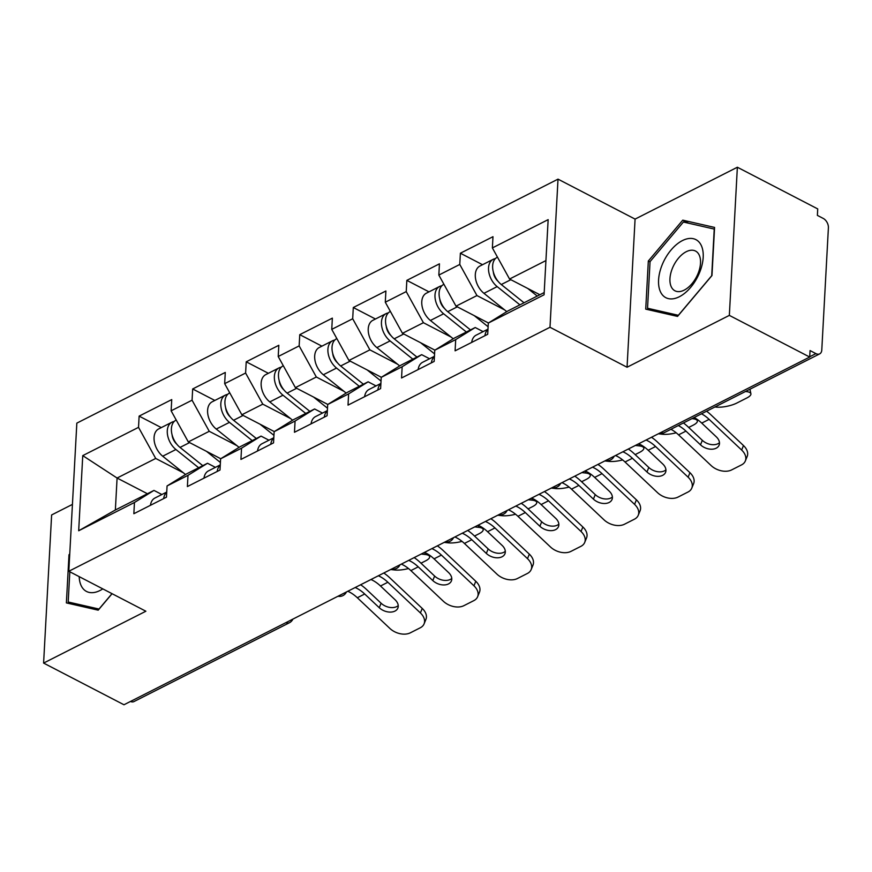 <?xml version="1.0" encoding="UTF-8"?>
<svg xmlns="http://www.w3.org/2000/svg" width="872" height="872" viewBox="0 0 872 872"><rect width="100%" height="100%" fill="white"/><g stroke="black" fill="none" stroke-linecap="round" stroke-linejoin="round"><path stroke-width="1.31" d="M72.431 504.398L51.622 514.949L43.6 663.08L123.966 704.761L809.707 357.051L729.341 315.381L737.363 167.239L635.078 219.101L558.015 179.142L76.834 423.127L68.812 571.258L549.992 327.273L558.015 179.142M737.363 167.239L817.729 208.92L817.38 215.395L823.244 218.436A7.543 4.861 63.1 0 1 828.4 227.766L821.784 349.988A7.543 4.861 63.1 0 1 819.691 353.868L664.213 432.697A7.543 4.861 63.1 0 1 660.725 432.588M147.401 493.737L117.088 478.03L82.753 455.62L78.687 530.765L134.452 502.49L133.852 513.717L166.454 497.182L167.064 485.955L186.575 473.878L207.514 463.261L215.417 467.359M82.753 455.62L138.528 427.345L139.128 416.118L161.287 427.607M220.725 458.727L188.308 441.919L171.13 410.81L171.74 399.583L139.128 416.118M171.13 410.81L192.069 400.194L192.679 388.967L214.828 400.455M274.266 431.575L241.849 414.767L224.671 383.658L225.281 372.431L192.679 388.967M224.671 383.658L245.61 373.042L246.22 361.815L268.369 373.303M327.807 404.434L295.39 387.626L278.212 356.517L278.822 345.279L246.22 361.815M278.212 356.517L299.151 345.901L299.761 334.663L321.91 346.162M381.347 377.282L348.931 360.474L331.752 329.365L332.363 318.138L299.761 334.663M331.752 329.365L352.691 318.749L353.302 307.522L375.451 319.01M434.888 350.13L402.472 333.322L385.293 302.213L385.904 290.986L353.302 307.522M385.293 302.213L406.232 291.597L406.843 280.37L428.991 291.858M488.429 322.989L456.012 306.17L438.834 275.072L439.444 263.835L406.843 280.37M438.834 275.072L459.773 264.456L460.383 253.218L482.532 264.717M539.855 294.736L509.553 279.029L492.375 247.921L492.985 236.694L460.383 253.218M492.375 247.921L548.15 219.635L544.073 294.791L488.309 323.065L507.82 310.988L544.204 292.545M167.064 485.955L187.992 475.338L187.393 486.565L219.995 470.041L220.605 458.803L241.533 448.186L240.934 459.424L273.536 442.889L274.146 431.662L295.074 421.045L294.474 432.272L327.076 415.737L327.687 404.51L348.615 393.893L348.015 405.12L380.617 388.585L381.228 377.358L402.156 366.741L401.556 377.979L434.158 361.444L434.768 350.217L455.696 339.6L455.097 350.827L487.699 334.292L488.309 323.065M236.977 445.679L209.247 431.302L188.308 441.919M209.247 431.302L192.069 400.194M187.992 475.338L207.514 463.261M290.518 418.527L262.788 404.15L241.849 414.767M220.605 458.803L240.116 446.726L261.055 436.109L268.958 440.207M262.788 404.15L245.61 373.042M241.533 448.186L261.055 436.109M344.058 391.386L316.329 377.009L295.39 387.626M274.146 431.662L293.657 419.574L314.596 408.968L322.498 413.066M316.329 377.009L299.151 345.901M295.074 421.045L314.596 408.968M397.599 364.234L369.87 349.857L348.931 360.474M327.687 404.51L347.198 392.433L368.137 381.816L376.039 385.915M369.87 349.857L352.691 318.749M348.615 393.893L368.137 381.816M451.14 337.083L423.411 322.705L402.472 333.322M381.228 377.358L400.738 365.281L421.677 354.664L429.58 358.763M423.411 322.705L406.232 291.597M402.156 366.741L421.677 354.664M504.681 309.942L476.951 295.564L456.012 306.17M434.768 350.217L454.279 338.129L475.218 327.523L483.121 331.622M476.951 295.564L459.773 264.456M455.696 339.6L475.218 327.523M809.717 356.757L815.93 353.618L810.055 350.566L809.707 357.051M815.93 353.618A7.543 4.861 63.1 0 0 819.691 353.868M545.927 260.586L509.553 279.029M285.94 622.63A7.543 4.861 -116.9 0 0 289.428 622.739L133.95 701.579A7.543 4.861 -116.9 0 1 130.473 701.459M43.6 663.08L145.875 611.228L68.812 571.258M635.078 219.101L627.055 367.232L729.341 315.381M627.055 367.232L549.992 327.273M183.436 472.831L155.707 458.454L117.088 478.03L115.366 509.989L153.973 490.413L161.876 494.511M155.707 458.454L138.528 427.345M134.452 502.49L153.973 490.413M78.687 530.765L115.366 509.989M677.544 316.405L711.966 275.552L714.571 227.429L682.754 220.158L648.332 261.011L645.727 309.135L677.544 316.405M69.76 553.873L68.997 554.777L66.381 602.901L98.198 610.171L112.074 593.701M650.043 261.905L648.332 261.011M688.706 223.254L682.754 220.158M69.684 555.137L68.997 554.777M683.43 422.953A40.243 25.909 -116.9 0 1 687.79 426.604L702.331 440.327A11.565 7.728 -157.8 0 0 718.038 443.685A11.565 7.728 -157.8 0 0 719.476 442.714M706.593 411.213A40.243 25.909 -116.9 0 1 710.953 414.854L743.489 445.548A15.086 10.083 22.2 0 1 747.173 456.459L745.331 460.972A15.086 10.083 -157.8 0 0 741.658 450.05L709.121 419.367A33.703 21.702 63.1 0 0 701.491 413.797M670.949 429.286A33.703 21.702 63.1 0 1 678.569 434.856L711.105 465.539A15.086 10.083 -157.8 0 0 731.586 469.932L741.549 464.885A15.086 10.083 -157.8 0 0 745.331 460.972M678.569 434.856L685.948 431.106L700.499 444.829A11.565 7.728 22.2 0 0 716.195 448.197A11.565 7.728 22.2 0 0 719.106 445.189A11.565 7.728 22.2 0 0 716.283 436.828L701.742 423.105A33.703 21.702 63.1 0 0 694.112 417.535M484.908 335.709A16.601 10.693 -116.9 0 1 487.96 329.398M471.687 342.413A16.601 10.693 -116.9 0 1 476.177 335.142L487.971 329.158M685.948 431.106A33.703 21.702 63.1 0 0 678.329 425.547M714.942 406.984L715.868 407.082A15.086 4.491 168.3 0 0 736.807 403.06L746.759 398.014A15.086 4.491 168.3 0 0 750.901 393.763A15.086 4.491 168.3 0 0 746.41 391.593L746.301 391.07M745.484 391.495L746.41 391.593M495.372 258.646A16.601 10.693 63.1 0 0 493.138 259.344A16.601 10.693 63.1 0 0 488.723 271.617A16.601 10.693 63.1 0 0 497.16 286.615L519.908 304.851M493.138 259.344L479.916 266.036A16.601 10.693 63.1 0 0 475.502 278.321A16.601 10.693 63.1 0 0 483.949 293.319L506.785 311.631M498.097 281.34A10.061 6.475 -116.9 0 1 493.334 271.944M497.465 257.142L497.247 257.251A16.601 10.693 63.1 0 0 492.833 269.524A16.601 10.693 63.1 0 0 501.28 284.534L524.028 302.769M527.767 288.469L537.239 296.066M679.364 296.731A32.7 18.628 -62.6 0 0 703.192 257.349A32.7 18.628 -62.6 0 0 682.405 240.596A32.7 18.628 -62.6 0 0 658.578 279.977A32.7 18.628 -62.6 0 0 679.364 296.731M684.182 290.136A22.389 12.753 -62.6 0 0 699.311 269.928A22.389 12.753 -62.6 0 0 695.529 251.049A22.389 12.753 -62.6 0 0 686.264 251.703A22.389 12.753 -62.6 0 0 671.146 271.911A22.389 12.753 -62.6 0 0 674.928 290.79A22.389 12.753 -62.6 0 0 684.182 290.136M650.054 261.622L683.408 222.033L714.233 229.074L711.716 275.705L678.362 315.293L647.536 308.252L650.054 261.622M652.016 310.574L647.536 308.252M79.199 576.654A32.7 18.628 -62.6 0 0 81.467 586.257A32.7 18.628 -62.6 0 0 102.787 588.883M111.987 593.658L99.016 609.048L68.19 602.007L69.825 571.792M72.681 604.34L68.19 602.007M638.675 443.772A33.703 21.702 63.1 0 1 640.299 444.546A33.703 21.702 63.1 0 1 648.201 450.257L662.742 463.969A11.565 7.728 22.2 0 1 665.565 472.341A11.565 7.728 22.2 0 1 662.655 475.338A11.565 7.728 22.2 0 1 646.959 471.981L632.407 458.258A33.703 21.702 63.1 0 0 624.516 452.546A33.703 21.702 63.1 0 0 622.891 451.772M651.493 437.264A40.243 25.909 -116.9 0 1 657.412 442.006L689.948 472.7A15.086 10.083 22.2 0 1 693.632 483.611L691.79 488.124A15.086 10.083 -157.8 0 1 687.997 492.026L678.045 497.073A15.086 10.083 -157.8 0 1 657.564 492.691L625.028 461.997A33.703 21.702 63.1 0 0 617.136 456.296A33.703 21.702 63.1 0 0 615.512 455.511M628.331 449.015A40.243 25.909 -116.9 0 1 634.249 453.756L648.79 467.468A11.565 7.728 -157.8 0 0 664.497 470.836A11.565 7.728 -157.8 0 0 665.936 469.866M691.79 488.124A15.086 10.083 -157.8 0 0 688.117 477.202L655.581 446.508A33.703 21.702 63.1 0 0 647.678 440.807A33.703 21.702 63.1 0 0 646.054 440.022M431.368 362.861A16.601 10.693 -116.9 0 1 434.42 356.55M418.146 369.554A16.601 10.693 -116.9 0 1 422.637 362.283L434.43 356.299M585.134 470.913A33.703 21.702 63.1 0 1 586.758 471.698A33.703 21.702 63.1 0 1 594.66 477.398L609.201 491.121A11.565 7.728 22.2 0 1 612.024 499.493A11.565 7.728 22.2 0 1 609.114 502.49A11.565 7.728 22.2 0 1 593.418 499.122L578.866 485.41A33.703 21.702 63.1 0 0 570.975 479.698A33.703 21.702 63.1 0 0 569.351 478.924M597.952 464.416A40.243 25.909 -116.9 0 1 603.871 469.158L636.407 499.841A15.086 10.083 22.2 0 1 640.092 510.763L638.25 515.265A15.086 10.083 -157.8 0 1 634.456 519.178L624.505 524.225A15.086 10.083 -157.8 0 1 604.024 519.843L571.487 489.148A33.703 21.702 63.1 0 0 563.595 483.437A33.703 21.702 63.1 0 0 561.971 482.663M574.79 476.167A40.243 25.909 -116.9 0 1 580.708 480.897L595.249 494.62A11.565 7.728 -157.8 0 0 610.956 497.977A11.565 7.728 -157.8 0 0 612.395 497.018M638.25 515.265A15.086 10.083 -157.8 0 0 634.576 504.354L602.04 473.66A33.703 21.702 63.1 0 0 594.137 467.948A33.703 21.702 63.1 0 0 592.513 467.174M377.827 390.002A16.601 10.693 -116.9 0 1 380.879 383.702M364.605 396.706A16.601 10.693 -116.9 0 1 369.096 389.435L380.89 383.451M531.593 498.065A33.703 21.702 63.1 0 1 533.217 498.839A33.703 21.702 63.1 0 1 541.12 504.55L555.66 518.273A11.565 7.728 22.2 0 1 558.483 526.634A11.565 7.728 22.2 0 1 555.573 529.642A11.565 7.728 22.2 0 1 539.877 526.274L525.326 512.562A33.703 21.702 63.1 0 0 517.434 506.85A33.703 21.702 63.1 0 0 515.81 506.076M544.411 491.568A40.243 25.909 -116.9 0 1 550.33 496.299L582.867 526.993A15.086 10.083 22.2 0 1 586.551 537.915L584.709 542.417A15.086 10.083 -157.8 0 1 580.916 546.33L570.964 551.377A15.086 10.083 -157.8 0 1 550.483 546.984L517.946 516.3A33.703 21.702 63.1 0 0 510.055 510.589A33.703 21.702 63.1 0 0 508.431 509.815M521.249 503.308A40.243 25.909 -116.9 0 1 527.168 508.049L541.708 521.772A11.565 7.728 -157.8 0 0 557.415 525.129A11.565 7.728 -157.8 0 0 558.854 524.159M584.709 542.417A15.086 10.083 -157.8 0 0 581.035 531.495L548.499 500.811A33.703 21.702 63.1 0 0 540.596 495.1A33.703 21.702 63.1 0 0 538.972 494.326M324.286 417.154A16.601 10.693 -116.9 0 1 327.338 410.843M311.064 423.857A16.601 10.693 -116.9 0 1 315.555 416.587L327.349 410.603M478.052 525.217A33.703 21.702 63.1 0 1 479.676 525.99A33.703 21.702 63.1 0 1 487.579 531.702L502.119 545.414A11.565 7.728 22.2 0 1 504.943 553.785A11.565 7.728 22.2 0 1 502.032 556.783A11.565 7.728 22.2 0 1 486.336 553.426L471.785 539.703A33.703 21.702 63.1 0 0 463.893 533.991A33.703 21.702 63.1 0 0 462.269 533.217M490.871 518.709A40.243 25.909 -116.9 0 1 496.789 523.451L529.326 554.145A15.086 10.083 22.2 0 1 533.01 565.056L531.168 569.569A15.086 10.083 -157.8 0 1 527.375 573.471L517.423 578.528A15.086 10.083 -157.8 0 1 496.942 574.136L464.405 543.441A33.703 21.702 63.1 0 0 456.514 537.741A33.703 21.702 63.1 0 0 454.89 536.956M467.708 530.459A40.243 25.909 -116.9 0 1 473.627 535.201L488.167 548.913A11.565 7.728 -157.8 0 0 503.874 552.281A11.565 7.728 -157.8 0 0 505.313 551.311M531.168 569.569A15.086 10.083 -157.8 0 0 527.495 558.647L494.958 527.952A33.703 21.702 63.1 0 0 487.056 522.252A33.703 21.702 63.1 0 0 485.432 521.467M270.745 444.306A16.601 10.693 -116.9 0 1 273.797 437.995M257.523 450.998A16.601 10.693 -116.9 0 1 262.014 443.728L273.808 437.744M424.511 552.358A33.703 21.702 63.1 0 1 426.136 553.142A33.703 21.702 63.1 0 1 434.038 558.843L448.579 572.566A11.565 7.728 22.2 0 1 451.402 580.937A11.565 7.728 22.2 0 1 448.491 583.935A11.565 7.728 22.2 0 1 432.795 580.567L418.244 566.855A33.703 21.702 63.1 0 0 410.352 561.143A33.703 21.702 63.1 0 0 408.728 560.369M437.33 545.861A40.243 25.909 -116.9 0 1 443.249 550.603L475.785 581.286A15.086 10.083 22.2 0 1 479.469 592.208L477.627 596.71A15.086 10.083 -157.8 0 1 473.834 600.623L463.882 605.669A15.086 10.083 -157.8 0 1 443.401 601.288L410.865 570.593A33.703 21.702 63.1 0 0 402.973 564.882A33.703 21.702 63.1 0 0 401.349 564.108M414.167 557.611A40.243 25.909 -116.9 0 1 420.086 562.342L434.627 576.065A11.565 7.728 -157.8 0 0 450.334 579.422A11.565 7.728 -157.8 0 0 451.772 578.463M477.627 596.71A15.086 10.083 -157.8 0 0 473.954 585.799L441.417 555.104A33.703 21.702 63.1 0 0 433.515 549.393A33.703 21.702 63.1 0 0 431.891 548.619M217.204 471.447A16.601 10.693 -116.9 0 1 220.256 465.147M203.983 478.15A16.601 10.693 -116.9 0 1 208.473 470.88L220.267 464.896M658.36 433.787L662.328 434.234A15.086 4.491 168.3 0 0 676.203 432.785M697.022 419.301L697.36 420.914A15.086 4.491 168.3 0 1 693.218 425.155L688.695 427.454M697.36 420.914A15.086 4.491 168.3 0 0 692.869 418.745L692.76 418.222M691.943 418.636L692.869 418.745M441.832 285.798A16.601 10.693 63.1 0 0 439.586 286.485A16.601 10.693 63.1 0 0 435.183 298.769A16.601 10.693 63.1 0 0 443.619 313.767L466.367 332.003M439.586 286.485L426.375 293.188A16.601 10.693 63.1 0 0 421.961 305.462A16.601 10.693 63.1 0 0 430.408 320.471L453.244 338.772M444.557 308.492A10.061 6.475 -116.9 0 1 439.793 299.085M443.924 284.294L443.706 284.403A16.601 10.693 63.1 0 0 439.292 296.676A16.601 10.693 63.1 0 0 447.739 311.675L470.488 329.921M474.226 315.62L488.102 326.749M604.819 460.939L608.787 461.386A15.086 4.491 168.3 0 0 622.663 459.936M643.482 446.442L643.819 448.066A15.086 4.491 168.3 0 1 639.677 452.306L635.154 454.606M643.819 448.066A15.086 4.491 168.3 0 0 639.329 445.897L638.914 443.87M635.361 445.45L639.329 445.897M388.291 312.939A16.601 10.693 63.1 0 0 386.045 313.637A16.601 10.693 63.1 0 0 381.642 325.91A16.601 10.693 63.1 0 0 390.078 340.919L412.827 359.155M386.045 313.637L372.835 320.34A16.601 10.693 63.1 0 0 368.42 332.613A16.601 10.693 63.1 0 0 376.868 347.612L399.703 365.924M391.016 335.633A10.061 6.475 -116.9 0 1 386.252 326.237M390.384 311.435L390.166 311.544A16.601 10.693 63.1 0 0 385.751 323.828A16.601 10.693 63.1 0 0 394.199 338.827L416.947 357.062M420.685 342.772L434.561 353.89M551.278 488.091L555.246 488.527A15.086 4.491 168.3 0 0 569.122 487.088M589.941 473.594L590.279 475.218A15.086 4.491 168.3 0 1 586.137 479.458L581.602 481.747M590.279 475.218A15.086 4.491 168.3 0 0 585.788 473.038L585.374 471.022M581.82 472.602L585.788 473.038M334.75 340.091A16.601 10.693 63.1 0 0 332.505 340.788A16.601 10.693 63.1 0 0 328.101 353.062A16.601 10.693 63.1 0 0 336.538 368.06L359.286 386.307M332.505 340.788L319.294 347.481A16.601 10.693 63.1 0 0 314.879 359.765A16.601 10.693 63.1 0 0 323.327 374.764L346.162 393.076M337.475 362.785A10.061 6.475 -116.9 0 1 332.712 353.389M336.843 338.587L336.625 338.696A16.601 10.693 63.1 0 0 332.21 350.969A16.601 10.693 63.1 0 0 340.658 365.978L363.406 384.214M367.145 369.913L381.02 381.042M497.738 515.232L501.705 515.679A15.086 4.491 168.3 0 0 515.581 514.229M536.4 500.746L536.727 502.359A15.086 4.491 168.3 0 1 532.596 506.599L528.061 508.899M536.727 502.359A15.086 4.491 168.3 0 0 532.247 500.19L531.833 498.174M528.279 499.743L532.247 500.19M281.209 367.243A16.601 10.693 63.1 0 0 278.964 367.93A16.601 10.693 63.1 0 0 274.56 380.214A16.601 10.693 63.1 0 0 282.997 395.212L305.745 413.448M278.964 367.93L265.753 374.633A16.601 10.693 63.1 0 0 261.338 386.906A16.601 10.693 63.1 0 0 269.786 401.916L292.621 420.217M283.934 389.937A10.061 6.475 -116.9 0 1 279.171 380.53M283.302 365.739L283.084 365.848A16.601 10.693 63.1 0 0 278.669 378.121A16.601 10.693 63.1 0 0 287.117 393.119L309.865 411.366M313.604 397.065L327.48 408.194M444.197 542.384L448.164 542.831A15.086 4.491 168.3 0 0 462.04 541.381M482.859 527.887L483.186 529.511A15.086 4.491 168.3 0 1 479.055 533.751L474.521 536.051M483.186 529.511A15.086 4.491 168.3 0 0 478.706 527.342L478.292 525.315M474.739 526.895L478.706 527.342M227.668 394.384A16.601 10.693 63.1 0 0 225.423 395.081A16.601 10.693 63.1 0 0 221.019 407.355A16.601 10.693 63.1 0 0 229.456 422.364L252.204 440.6M225.423 395.081L212.212 401.785A16.601 10.693 63.1 0 0 207.798 414.058A16.601 10.693 63.1 0 0 216.245 429.057L239.081 447.369M230.393 417.078A10.061 6.475 -116.9 0 1 225.63 407.682M229.761 392.88L229.543 392.989A16.601 10.693 63.1 0 0 225.129 405.273A16.601 10.693 63.1 0 0 233.576 420.271L256.324 438.507M260.063 424.217L273.939 435.346M370.971 579.509A33.703 21.702 63.1 0 1 372.595 580.283A33.703 21.702 63.1 0 1 380.497 585.995L395.038 599.718A11.565 7.728 22.2 0 1 397.861 608.089A11.565 7.728 22.2 0 1 394.951 611.087A11.565 7.728 22.2 0 1 379.255 607.719L364.703 594.006A33.703 21.702 63.1 0 0 356.812 588.295A33.703 21.702 63.1 0 0 355.187 587.521M383.789 573.013A40.243 25.909 -116.9 0 1 389.708 577.744L422.244 608.438A15.086 10.083 22.2 0 1 425.928 619.36L424.086 623.862A15.086 10.083 -157.8 0 1 420.293 627.775L410.341 632.821A15.086 10.083 -157.8 0 1 389.86 628.429L357.324 597.745A33.703 21.702 63.1 0 0 349.432 592.034A33.703 21.702 63.1 0 0 347.808 591.26M360.627 584.752A40.243 25.909 -116.9 0 1 366.545 589.494L381.086 603.217A11.565 7.728 -157.8 0 0 396.793 606.574A11.565 7.728 -157.8 0 0 398.232 605.604M424.086 623.862A15.086 10.083 -157.8 0 0 420.413 612.951L387.877 582.256A33.703 21.702 63.1 0 0 379.974 576.545A33.703 21.702 63.1 0 0 378.35 575.771M163.664 498.599A16.601 10.693 -116.9 0 1 166.715 492.288M150.442 505.302A16.601 10.693 -116.9 0 1 154.933 498.032L166.726 492.048M390.656 569.536L394.624 569.972A15.086 4.491 168.3 0 0 408.499 568.533M429.318 555.039L429.645 556.663A15.086 4.491 168.3 0 1 425.514 560.903L420.98 563.192M429.645 556.663A15.086 4.491 168.3 0 0 425.165 554.483L424.751 552.467M421.198 554.047L425.165 554.483M174.128 421.536A16.601 10.693 63.1 0 0 171.882 422.233A16.601 10.693 63.1 0 0 167.479 434.507A16.601 10.693 63.1 0 0 175.915 449.505L198.663 467.752M171.882 422.233L158.671 428.926A16.601 10.693 63.1 0 0 154.257 441.21A16.601 10.693 63.1 0 0 162.704 456.209L185.54 474.521M176.853 444.23A10.061 6.475 -116.9 0 1 172.089 434.834M176.22 420.032L176.002 420.141A16.601 10.693 63.1 0 0 171.588 432.414A16.601 10.693 63.1 0 0 180.035 447.423L202.784 465.659M206.522 451.358L220.398 462.487M701.742 423.105L709.121 419.367M741.658 450.05L743.489 445.548M700.499 444.829L702.331 440.327M497.16 286.615L483.949 293.319M510.829 279.694L501.28 284.534M648.201 450.257L655.581 446.508M625.028 461.997L632.407 458.258M688.117 477.202L689.948 472.7M646.959 471.981L648.79 467.468M594.66 477.398L602.04 473.66M571.487 489.148L578.866 485.41M634.576 504.354L636.407 499.841M593.418 499.122L595.249 494.62M541.12 504.55L548.499 500.811M517.946 516.3L525.326 512.562M581.035 531.495L582.867 526.993M539.877 526.274L541.708 521.772M487.579 531.702L494.958 527.952M464.405 543.441L471.785 539.703M527.495 558.647L529.326 554.145M486.336 553.426L488.167 548.913M434.038 558.843L441.417 555.104M410.865 570.593L418.244 566.855M473.954 585.799L475.785 581.286M432.795 580.567L434.627 576.065M443.619 313.767L430.408 320.471M457.288 306.835L447.739 311.675M390.078 340.919L376.868 347.612M403.747 333.987L394.199 338.827M336.538 368.06L323.327 374.764M350.206 361.139L340.658 365.978M282.997 395.212L269.786 401.916M296.665 388.28L287.117 393.119M229.456 422.364L216.245 429.057M243.125 415.432L233.576 420.271M380.497 585.995L387.877 582.256M357.324 597.745L364.703 594.006M420.413 612.951L422.244 608.438M379.255 607.719L381.086 603.217M175.915 449.505L162.704 456.209M189.584 442.584L180.035 447.423M659.221 433.351A7.543 7.543 0 0 0 664.213 432.697M605.68 460.503A7.543 7.543 0 0 0 614.15 456.209M552.139 487.644A7.543 7.543 0 0 0 560.609 483.361M498.599 514.796A7.543 7.543 0 0 0 507.068 510.502M445.058 541.948A7.543 7.543 0 0 0 453.527 537.653M391.517 569.089A7.543 7.543 0 0 0 399.976 564.805M337.976 596.241A7.543 7.543 0 0 0 346.435 591.946M289.428 622.739A7.543 7.543 0 0 0 292.894 619.098M749.964 389.228L750.901 393.763"/></g></svg>
